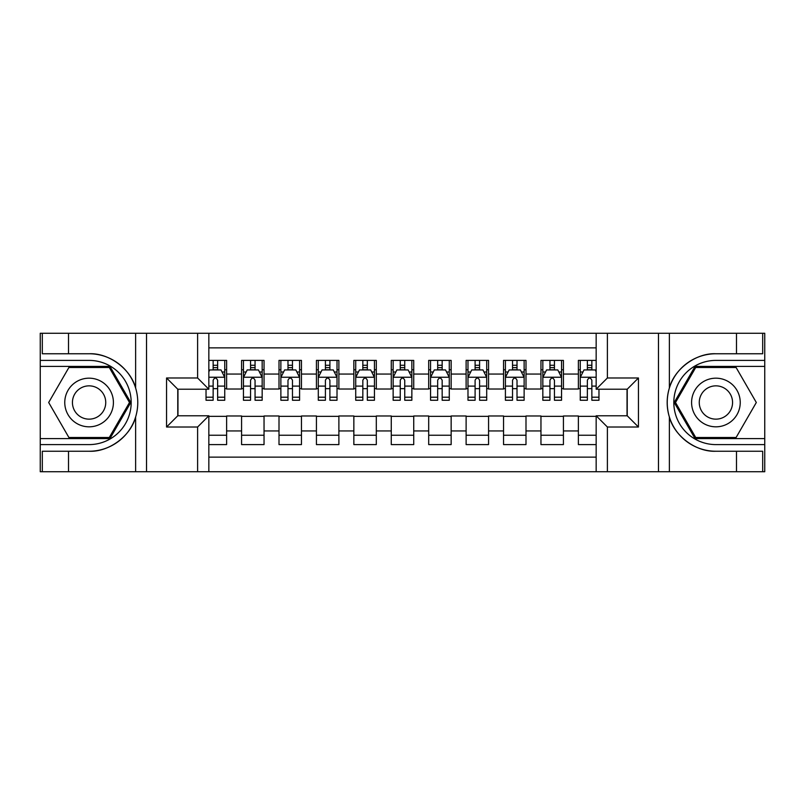 <?xml version="1.0" encoding="UTF-8"?>
<svg xmlns="http://www.w3.org/2000/svg" width="805" height="805" viewBox="0 0 805 805"><rect width="100%" height="100%" fill="white"/><g stroke="black" fill="none" stroke-linecap="round" stroke-linejoin="round"><path stroke-width="1.21" d="M208.837 471.73L596.163 471.73L596.163 415.783L627.226 415.783L627.226 389.218L596.163 389.218L596.163 333.27L208.837 333.27L208.837 389.218L177.774 389.218L177.774 415.783L208.837 415.783L208.837 471.73L68.505 471.73L68.505 451.243L89.083 451.243C108.756 452.239 130.742 436.058 135.632 416.98C138.48 407.33 138.48 397.68 135.632 388.02C130.742 368.942 108.756 352.761 89.083 353.757L68.505 353.757L68.505 333.27L40.25 333.27L40.25 438.614L109.933 438.614L130.782 402.5L109.933 366.386L40.25 366.386M596.163 360.399L578.382 360.399L578.382 374.063L563.419 374.063L563.419 389.026L578.382 389.026L578.382 374.063M563.419 374.063L563.419 360.399L540.96 360.399L540.96 374.063L525.997 374.063L525.997 389.026L540.96 389.026L540.96 374.063M525.997 374.063L525.997 360.399L503.538 360.399L503.538 374.063L488.575 374.063L488.575 389.026L503.538 389.026L503.538 374.063M488.575 374.063L488.575 360.399L466.115 360.399L466.115 374.063L451.152 374.063L451.152 389.026L466.115 389.026L466.115 374.063M451.152 374.063L451.152 360.399L428.693 360.399L428.693 374.063L413.73 374.063L413.73 389.026L428.693 389.026L428.693 374.063M413.73 374.063L413.73 360.399L391.27 360.399L391.27 374.063L376.307 374.063L376.307 389.026L391.27 389.026L391.27 374.063M376.307 374.063L376.307 360.399L353.848 360.399L353.848 374.063L338.885 374.063L338.885 389.026L353.848 389.026L353.848 374.063M338.885 374.063L338.885 360.399L316.425 360.399L316.425 374.063L301.462 374.063L301.462 389.026L316.425 389.026L316.425 374.063M301.462 374.063L301.462 360.399L279.003 360.399L279.003 374.063L264.04 374.063L264.04 389.026L279.003 389.026L279.003 374.063M264.04 374.063L264.04 360.399L241.581 360.399L241.581 389.026L226.618 389.026L226.618 360.399L208.837 360.399M208.837 444.601L226.618 444.601L226.618 415.974L241.581 415.974L241.581 444.601L264.04 444.601L264.04 415.974L279.003 415.974L279.003 430.937L264.04 430.937M279.003 430.937L279.003 444.601L301.462 444.601L301.462 415.974L316.425 415.974L316.425 430.937L301.462 430.937M316.425 430.937L316.425 444.601L338.885 444.601L338.885 415.974L353.848 415.974L353.848 430.937L338.885 430.937M353.848 430.937L353.848 444.601L376.307 444.601L376.307 415.974L391.27 415.974L391.27 430.937L376.307 430.937M391.27 430.937L391.27 444.601L413.73 444.601L413.73 415.974L428.693 415.974L428.693 430.937L413.73 430.937M428.693 430.937L428.693 444.601L451.152 444.601L451.152 415.974L466.115 415.974L466.115 430.937L451.152 430.937M466.115 430.937L466.115 444.601L488.575 444.601L488.575 415.974L503.538 415.974L503.538 430.937L488.575 430.937M503.538 430.937L503.538 444.601L525.997 444.601L525.997 415.974L540.96 415.974L540.96 430.937L525.997 430.937M540.96 430.937L540.96 444.601L563.419 444.601L563.419 415.974L578.382 415.974L578.382 430.937L563.419 430.937M596.163 347.861L208.837 347.861M208.837 457.139L596.163 457.139M578.382 430.937L578.382 444.601L596.163 444.601M177.965 389.218L177.965 415.783M627.035 415.783L627.035 389.218M213.144 369.757L217.632 369.757M224.746 369.757L226.618 369.757M213.144 388.654L217.632 388.654M224.746 388.654L226.618 388.654M208.837 416.346L226.618 416.346M208.837 435.243L226.618 435.243M241.581 388.654L243.452 388.654M250.566 388.654L255.054 388.654M262.168 388.654L264.04 388.654M241.581 369.757L243.452 369.757M250.566 369.757L255.054 369.757M262.168 369.757L264.04 369.757M241.581 416.346L264.04 416.346M241.581 435.243L264.04 435.243M279.003 416.346L301.462 416.346M279.003 435.243L301.462 435.243M279.003 369.757L280.875 369.757M287.989 369.757L292.477 369.757M299.591 369.757L301.462 369.757M279.003 388.654L280.875 388.654M287.989 388.654L292.477 388.654M299.591 388.654L301.462 388.654M316.425 416.346L338.885 416.346M316.425 435.243L338.885 435.243M316.425 369.757L318.297 369.757M325.411 369.757L329.899 369.757M337.013 369.757L338.885 369.757M316.425 388.654L318.297 388.654M325.411 388.654L329.899 388.654M337.013 388.654L338.885 388.654M353.848 416.346L376.307 416.346M353.848 435.243L376.307 435.243M353.848 369.757L355.719 369.757M362.834 369.757L367.322 369.757M374.436 369.757L376.307 369.757M353.848 388.654L355.719 388.654M362.834 388.654L367.322 388.654M374.436 388.654L376.307 388.654M391.27 416.346L413.73 416.346M391.27 435.243L413.73 435.243M391.27 369.757L393.142 369.757M400.256 369.757L404.744 369.757M411.858 369.757L413.73 369.757M391.27 388.654L393.142 388.654M400.256 388.654L404.744 388.654M411.858 388.654L413.73 388.654M428.693 416.346L451.152 416.346M428.693 435.243L451.152 435.243M428.693 369.757L430.564 369.757M437.679 369.757L442.166 369.757M449.281 369.757L451.152 369.757M428.693 388.654L430.564 388.654M437.679 388.654L442.166 388.654M449.281 388.654L451.152 388.654M466.115 416.346L488.575 416.346M466.115 435.243L488.575 435.243M466.115 369.757L467.987 369.757M475.101 369.757L479.589 369.757M486.703 369.757L488.575 369.757M466.115 388.654L467.987 388.654M475.101 388.654L479.589 388.654M486.703 388.654L488.575 388.654M503.538 416.346L525.997 416.346M503.538 435.243L525.997 435.243M503.538 369.757L505.409 369.757M512.523 369.757L517.011 369.757M524.125 369.757L525.997 369.757M503.538 388.654L505.409 388.654M512.523 388.654L517.011 388.654M524.125 388.654L525.997 388.654M540.96 416.346L563.419 416.346M540.96 435.243L563.419 435.243M540.96 369.757L542.832 369.757M549.946 369.757L554.434 369.757M561.548 369.757L563.419 369.757M540.96 388.654L542.832 388.654M549.946 388.654L554.434 388.654M561.548 388.654L563.419 388.654M578.382 416.346L596.163 416.346M578.382 435.243L596.163 435.243M578.382 369.757L580.254 369.757M587.368 369.757L591.856 369.757M578.382 388.654L580.254 388.654M587.368 388.654L591.856 388.654M217.632 365.269L213.144 365.269M206.03 397.207L206.03 400.256L213.144 400.256L213.144 397.207L206.03 397.207L206.03 389.218M222.029 372.001L224.746 372.001L224.746 400.256L217.632 400.256L217.632 380.232C216.143 377.354 214.643 377.354 213.144 380.232L213.144 397.207M224.746 372.001L224.746 360.399M224.746 377.424L221.003 369.938L209.773 369.938L208.837 371.809M213.144 369.938L213.144 360.399M217.632 360.399L217.632 369.938M101.249 381.439A24.321 24.321 0 0 0 68.022 390.334A24.321 24.321 0 0 0 76.928 423.561A24.321 24.321 0 0 0 110.154 414.666A24.321 24.321 0 0 0 101.249 381.439M97.415 388.08A16.653 16.653 0 0 0 74.664 394.178A16.653 16.653 0 0 0 80.762 416.92A16.653 16.653 0 0 0 103.513 410.822A16.653 16.653 0 0 0 97.415 388.08M109.289 437.487L68.888 437.487L48.682 402.5L68.888 367.513L109.289 367.513L129.494 402.5L109.289 437.487M728.072 381.439A24.321 24.321 0 0 0 694.846 390.334A24.321 24.321 0 0 0 703.751 423.561A24.321 24.321 0 0 0 736.978 414.666A24.321 24.321 0 0 0 728.072 381.439M724.238 388.08A16.653 16.653 0 0 0 701.487 394.178A16.653 16.653 0 0 0 707.585 416.92A16.653 16.653 0 0 0 730.336 410.822A16.653 16.653 0 0 0 724.238 388.08M736.112 437.487L695.711 437.487L675.506 402.5L695.711 367.513L736.112 367.513L756.318 402.5L736.112 437.487M197.607 471.73L197.607 427.012L166.555 427.012L166.555 377.988L197.607 377.988L197.607 333.27L146.53 333.27L146.53 471.73M89.083 353.757A48.743 48.743 0 0 1 135.632 388.02L135.632 333.27L68.505 333.27M68.505 471.73L40.25 471.73L40.25 438.614M40.25 444.601L89.083 444.601A42.102 42.102 0 0 0 131.185 402.5A42.102 42.102 0 0 0 89.083 360.399L40.25 360.399M89.083 451.243A48.743 48.743 0 0 0 135.632 416.98L135.632 471.73M135.632 333.27L146.53 333.27M197.607 333.27L208.837 333.27M68.505 451.243L42.313 451.243L42.313 471.73M68.505 353.757L42.313 353.757L42.313 333.27M197.607 427.012L208.837 415.783M166.555 427.012L177.774 415.783M166.555 377.988L177.774 389.218M197.607 377.988L208.837 389.218M596.163 333.27L736.495 333.27L736.495 353.757L715.917 353.757C696.245 352.761 674.258 368.942 669.368 388.02C666.52 397.67 666.52 407.32 669.368 416.98C674.258 436.058 696.245 452.239 715.917 451.243L736.495 451.243L736.495 471.73L764.75 471.73L764.75 366.386L695.067 366.386L674.218 402.5L695.067 438.614L764.75 438.614M607.393 333.27L607.393 377.988L638.446 377.988L638.446 427.012L607.393 427.012L607.393 471.73L658.47 471.73L658.47 333.27M669.368 416.98L669.368 471.73L736.495 471.73M736.495 333.27L764.75 333.27L764.75 366.386M764.75 360.399L715.917 360.399A42.102 42.102 0 0 0 673.815 402.5A42.102 42.102 0 0 0 715.917 444.601L764.75 444.601M715.917 353.757A48.743 48.743 0 0 0 667.174 402.5A48.743 48.743 0 0 0 715.917 451.243M669.368 471.73L658.47 471.73M607.393 471.73L596.163 471.73M736.495 353.757L762.687 353.757L762.687 333.27M736.495 451.243L762.687 451.243L762.687 471.73M607.393 377.988L596.163 389.218M638.446 377.988L627.226 389.218M638.446 427.012L627.226 415.783M607.393 427.012L596.163 415.783M255.054 365.269L250.566 365.269M262.168 397.207L255.054 397.207L255.054 400.256L262.168 400.256L262.168 377.424L258.425 369.938L247.195 369.938L243.452 377.424L243.452 400.256L250.566 400.256L250.566 397.207L243.452 397.207M243.452 377.424L243.452 360.399M262.168 377.424L262.168 360.399M250.566 369.938L250.566 360.399M255.054 360.399L255.054 369.938M255.054 397.207L255.054 380.232C253.565 377.354 252.066 377.354 250.566 380.232L250.566 397.207M292.477 365.269L287.989 365.269M299.591 397.207L292.477 397.207L292.477 400.256L299.591 400.256L299.591 377.424L295.848 369.938L284.618 369.938L280.875 377.424L280.875 400.256L287.989 400.256L287.989 397.207L280.875 397.207M280.875 377.424L280.875 360.399M299.591 377.424L299.591 360.399M287.989 369.938L287.989 360.399M292.477 360.399L292.477 369.938M292.477 397.207L292.477 380.232C290.987 377.354 289.488 377.354 287.989 380.232L287.989 397.207M329.899 365.269L325.411 365.269M337.013 397.207L329.899 397.207L329.899 400.256L337.013 400.256L337.013 377.424L333.27 369.938L322.04 369.938L318.297 377.424L318.297 400.256L325.411 400.256L325.411 397.207L318.297 397.207M318.297 377.424L318.297 360.399M337.013 377.424L337.013 360.399M325.411 369.938L325.411 360.399M329.899 360.399L329.899 369.938M329.899 397.207L329.899 380.232C328.41 377.354 326.911 377.354 325.411 380.232L325.411 397.207M367.322 365.269L362.834 365.269M374.436 397.207L367.322 397.207L367.322 400.256L374.436 400.256L374.436 377.424L370.692 369.938L359.463 369.938L355.719 377.424L355.719 400.256L362.834 400.256L362.834 397.207L355.719 397.207M355.719 377.424L355.719 360.399M374.436 377.424L374.436 360.399M362.834 369.938L362.834 360.399M367.322 360.399L367.322 369.938M367.322 397.207L367.322 380.232C365.832 377.354 364.333 377.354 362.834 380.232L362.834 397.207M404.744 365.269L400.256 365.269M411.858 397.207L404.744 397.207L404.744 400.256L411.858 400.256L411.858 377.424L408.115 369.938L396.885 369.938L393.142 377.424L393.142 400.256L400.256 400.256L400.256 397.207L393.142 397.207M393.142 377.424L393.142 360.399M411.858 377.424L411.858 360.399M400.256 369.938L400.256 360.399M404.744 360.399L404.744 369.938M404.744 397.207L404.744 380.232C403.255 377.354 401.755 377.354 400.256 380.232L400.256 397.207M442.166 365.269L437.679 365.269M449.281 397.207L442.166 397.207L442.166 400.256L449.281 400.256L449.281 377.424L445.537 369.938L434.308 369.938L430.564 377.424L430.564 400.256L437.679 400.256L437.679 397.207L430.564 397.207M430.564 377.424L430.564 360.399M449.281 377.424L449.281 360.399M437.679 369.938L437.679 360.399M442.166 360.399L442.166 369.938M442.166 397.207L442.166 380.232C440.677 377.354 439.178 377.354 437.679 380.232L437.679 397.207M479.589 365.269L475.101 365.269M486.703 397.207L479.589 397.207L479.589 400.256L486.703 400.256L486.703 377.424L482.96 369.938L471.73 369.938L467.987 377.424L467.987 400.256L475.101 400.256L475.101 397.207L467.987 397.207M467.987 377.424L467.987 360.399M486.703 377.424L486.703 360.399M475.101 369.938L475.101 360.399M479.589 360.399L479.589 369.938M479.589 397.207L479.589 380.232C478.1 377.354 476.6 377.354 475.101 380.232L475.101 397.207M517.011 365.269L512.523 365.269M524.125 397.207L517.011 397.207L517.011 400.256L524.125 400.256L524.125 377.424L520.382 369.938L509.152 369.938L505.409 377.424L505.409 400.256L512.523 400.256L512.523 397.207L505.409 397.207M505.409 377.424L505.409 360.399M524.125 377.424L524.125 360.399M512.523 369.938L512.523 360.399M517.011 360.399L517.011 369.938M517.011 397.207L517.011 380.232C515.522 377.354 514.023 377.354 512.523 380.232L512.523 397.207M554.434 365.269L549.946 365.269M561.548 397.207L554.434 397.207L554.434 400.256L561.548 400.256L561.548 377.424L557.805 369.938L546.575 369.938L542.832 377.424L542.832 400.256L549.946 400.256L549.946 397.207L542.832 397.207M542.832 377.424L542.832 360.399M561.548 377.424L561.548 360.399M549.946 369.938L549.946 360.399M554.434 360.399L554.434 369.938M554.434 397.207L554.434 380.232C552.944 377.354 551.445 377.354 549.946 380.232L549.946 397.207M591.856 365.269L587.368 365.269M596.163 371.809L595.227 369.938L583.997 369.938L580.254 377.424L580.254 400.256L587.368 400.256L587.368 397.207L580.254 397.207M580.254 377.424L580.254 360.399M598.97 389.218L598.97 400.256L591.856 400.256L591.856 380.232C590.367 377.354 588.868 377.354 587.368 380.232L587.368 397.207M587.368 369.938L587.368 360.399M591.856 360.399L591.856 369.938M241.581 430.937L226.618 430.937M241.581 374.063L226.618 374.063M224.645 377.243L208.837 377.243M224.746 397.207L217.632 397.207M213.144 386.098L208.837 386.098M224.746 386.098L217.632 386.098M217.632 367.644L213.144 367.644M669.368 333.27L669.368 388.02M262.068 377.243L243.553 377.243M243.452 372.001L246.169 372.001M259.452 372.001L262.168 372.001M250.566 386.098L243.452 386.098M262.168 386.098L255.054 386.098M255.054 367.644L250.566 367.644M299.49 377.243L280.975 377.243M280.875 372.001L283.591 372.001M296.874 372.001L299.591 372.001M287.989 386.098L280.875 386.098M299.591 386.098L292.477 386.098M292.477 367.644L287.989 367.644M336.913 377.243L318.398 377.243M318.297 372.001L321.014 372.001M334.296 372.001L337.013 372.001M325.411 386.098L318.297 386.098M337.013 386.098L329.899 386.098M329.899 367.644L325.411 367.644M374.335 377.243L355.82 377.243M355.719 372.001L358.436 372.001M371.719 372.001L374.436 372.001M362.834 386.098L355.719 386.098M374.436 386.098L367.322 386.098M367.322 367.644L362.834 367.644M411.758 377.243L393.243 377.243M393.142 372.001L395.859 372.001M409.141 372.001L411.858 372.001M400.256 386.098L393.142 386.098M411.858 386.098L404.744 386.098M404.744 367.644L400.256 367.644M449.18 377.243L430.665 377.243M430.564 372.001L433.281 372.001M446.564 372.001L449.281 372.001M437.679 386.098L430.564 386.098M449.281 386.098L442.166 386.098M442.166 367.644L437.679 367.644M486.602 377.243L468.087 377.243M467.987 372.001L470.704 372.001M483.986 372.001L486.703 372.001M475.101 386.098L467.987 386.098M486.703 386.098L479.589 386.098M479.589 367.644L475.101 367.644M524.025 377.243L505.51 377.243M505.409 372.001L508.126 372.001M521.409 372.001L524.125 372.001M512.523 386.098L505.409 386.098M524.125 386.098L517.011 386.098M517.011 367.644L512.523 367.644M561.447 377.243L542.932 377.243M542.832 372.001L545.548 372.001M558.831 372.001L561.548 372.001M549.946 386.098L542.832 386.098M561.548 386.098L554.434 386.098M554.434 367.644L549.946 367.644M596.163 377.243L580.355 377.243M580.254 372.001L582.971 372.001M598.97 397.207L591.856 397.207M587.368 386.098L580.254 386.098M596.163 386.098L591.856 386.098M591.856 367.644L587.368 367.644"/></g></svg>
